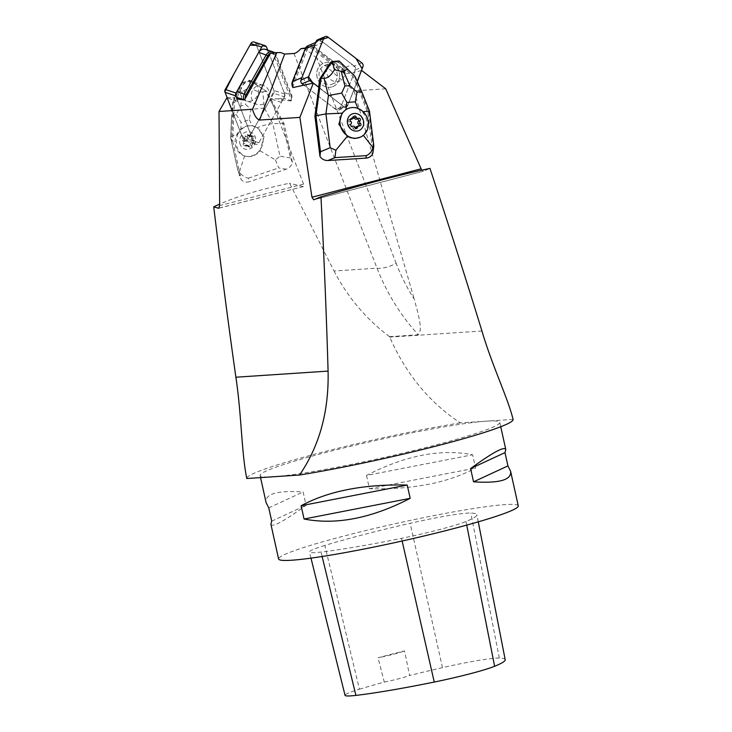 <?xml version="1.0" encoding="UTF-8"?>
<svg xmlns="http://www.w3.org/2000/svg" width="732" height="732" viewBox="0 0 732 732"><rect width="100%" height="100%" fill="white"/><g stroke="black" fill="none" stroke-linecap="round" stroke-linejoin="round"><path stroke-width="0.55" stroke-dasharray="3.66 2.75" d="M218.969 208.089L303.423 186.55L303.56 184.098L270.447 98.536A4.639 4.127 -71.7 0 1 270.419 98.591L270.575 98.875M254.196 42.044A3.093 2.745 -71.7 0 1 255.797 43.618L273.924 90.448A3.093 2.745 -71.7 0 1 273.695 93.275L284.474 96.844L258.835 142.795A3.093 2.745 -71.7 0 1 255.523 144.268A3.093 2.745 108.3 0 0 258.835 142.795L281.399 102.37A4.639 4.127 -71.7 0 0 282.04 100.257L277.876 98.875L270.447 98.536M277.876 98.875L282.177 98.573L282.726 99.991L283.687 98.271L291.18 100.751A6.231 5.536 108.3 0 0 291.638 95.059L276.138 55.019L275.598 55.815L291.098 95.855A4.868 4.328 -71.7 0 1 291.107 99.479L273.036 53.079L280.74 52.567M291.052 100.97L282.726 99.991M291.071 100.65L291.107 99.479M513.086 419.436A136.381 10.23 -12.5 0 0 513.068 419.381L460.346 422.886C429.437 402.563 405.903 373.979 389.726 337.132L389.525 336.674L418.274 334.762C423.425 329.967 417.478 311.704 414.248 299.223C407.111 288.015 401.099 276.074 396.195 263.392A15.582 4.877 158.9 0 1 377.017 268.168L334.057 271.023L289.579 183.238C261.269 189.149 237.964 196.094 219.664 204.082M303.057 186.541L289.579 183.238M233.764 115.491L234.551 102.672L233.197 102.224L231.605 140.727L232.712 141.093L233.764 115.491L226.929 97.832A4.639 4.127 -71.7 0 1 226.819 97.502M232.712 141.093L241.249 179.761C243.427 182.021 246.135 182.661 249.392 181.692L248.404 178.187C245.01 177.519 241.972 175.515 239.291 172.176L244.598 155.943C236.948 151.89 234.633 144.707 237.662 134.386C233.188 135.484 230.855 136.61 230.672 137.772M288.783 145.915L292.425 162.412C291.482 165.734 289.415 167.994 286.212 169.211L249.392 181.692M234.02 115.574L243.134 139.117A3.093 2.745 108.3 0 0 248.057 139.217L270.611 98.793A4.639 4.127 108.3 0 0 270.675 98.674L270.419 98.591M237.827 97.493L236.994 98.976L253.922 142.694A3.093 2.745 108.3 0 0 255.523 144.268A3.093 2.745 -71.7 0 1 253.922 142.694L237.973 101.492A4.639 4.127 -71.7 0 1 237.671 99.36L232.959 97.795L237.827 97.493L237.671 99.36M292.956 87.556L292.983 86.092L307.852 48.221L310.231 47.607L343.473 72.935L345.358 73.905L354.517 72.148A6.231 5.591 -112.9 0 1 354.489 72.212L341.496 105.298A6.231 5.591 -112.9 0 1 338.651 108.281A6.231 5.591 -112.9 0 1 333.188 107.458L304.137 85.333A6.231 5.591 -112.9 0 1 304.109 85.305L304.137 85.333A6.231 5.591 67.1 0 1 301.913 77.647M305.445 48.385L307.852 48.221M357.289 81.618L347.755 105.399A3.093 2.772 -112.9 0 1 343.628 106.469L318.841 87.3M333.188 107.458L336.079 109.663A3.093 2.772 67.1 0 0 340.206 108.592L341.496 105.298A6.231 5.591 67.1 0 1 338.66 108.281L338.651 108.281A6.231 5.591 67.1 0 1 333.188 107.458M305.683 47.909L310.231 47.607M361.452 70.528L354.489 72.212A6.231 5.591 67.1 0 0 352.257 64.526L342.704 68.57A6.231 5.591 67.1 0 1 345.358 73.905M385.718 88.801L354.096 90.896L414.248 299.223M396.195 263.392L316.81 58.139L354.096 90.896M316.81 58.139L304.256 48.001M356.374 83.942L367.821 112.838L372.872 153.116M270.584 53.024L273.036 53.079M227.039 97.53L232.959 97.795M512.967 418.914L513.068 419.381M460.346 422.886A136.381 10.23 -12.5 0 0 319.93 452.834A136.381 10.23 -12.5 0 0 246.775 478.435M273.192 476.77A122.747 9.205 -12.5 0 0 408.932 451.708A122.747 9.205 -12.5 0 0 499.764 422.391A122.747 9.205 -12.5 0 0 377.941 439.969A122.747 9.205 -12.5 0 0 260.098 475.526A122.747 9.205 -12.5 0 0 273.192 476.77M421.733 170.172L423.361 171.233L313.689 199.809M313.763 199.79L423.444 171.206L429.968 168.397M389.525 336.674C366.156 319.097 347.663 297.219 334.057 271.023M293.98 53.463L377.017 268.168C386.935 293.376 400.688 315.574 418.274 334.762M282.04 100.257L282.177 98.573M265.423 49.364A6.231 5.536 -71.7 0 1 268.644 52.539L276.138 55.019A6.231 5.536 -71.7 0 0 274.546 52.768M283.687 98.271A6.231 5.536 -71.7 0 0 284.144 92.571L268.644 52.539M518.274 505.849A122.747 9.205 -12.5 0 0 396.442 523.426A122.747 9.205 -12.5 0 0 278.599 558.983M270.913 524.304C272.295 527.644 284.016 521.294 306.077 505.245L303.139 491.959C277.154 490.321 264.801 493.871 266.1 502.609M366.494 475.452L369.44 488.729C412.757 489.726 448.13 482.836 475.562 468.05L472.625 454.773C440.536 448.57 405.162 455.469 366.494 475.452L472.625 454.773M324.825 545.441A58.45 4.383 -12.5 0 0 309.453 551.983A58.45 4.383 -12.5 0 0 321.046 552.056A140.279 10.523 -12.5 0 0 401.539 538.34A58.45 4.383 -12.5 0 0 466.01 521.495A140.279 10.523 -12.5 0 0 476.88 514.733A140.279 10.523 -12.5 0 0 470.832 513.05A58.45 4.383 -12.5 0 0 410.149 523.288A140.279 10.523 -12.5 0 0 324.825 545.441L359.439 689.205A54.726 4.099 -12.5 0 0 345.047 695.327M505.199 659.697A136.564 10.239 -12.5 0 0 499.325 658.059A54.726 4.099 -12.5 0 0 442.494 667.639A136.564 10.239 -12.5 0 0 409.591 675.508L404.512 650.904A137.195 10.285 167.5 0 0 378.032 657.793A23.378 1.757 -12.5 0 0 404.512 650.904M359.439 689.205A136.564 10.239 -12.5 0 1 384.3 682.096L378.032 657.793M384.3 682.096A23.378 1.757 -12.5 0 0 409.591 675.508M271.709 521.166L306.077 505.245M268.763 507.889L303.139 491.959M369.44 488.729L475.562 468.05M356.136 84.043L353.254 76.75L337.955 61.561L331.038 61.991M362.358 93.129L369.468 111.2L373.704 144.991L373.375 148.45L368.846 112.399L354.517 76.219L353.254 76.75M369.468 111.2L367.821 112.838M373.375 148.45L373.384 150.545M354.983 76.366L339.227 61.021L337.955 61.561M359.687 137.46L363.255 135.219C368.837 128.1 368.553 120.313 362.422 111.868L358.049 108.848A15.582 13.981 67.1 0 0 347.865 108.611M356.53 126.636A1.656 1.482 -112.9 0 1 357.527 126.609A1.482 1.327 67.1 0 0 359.128 125.785M350.116 119.563A1.656 1.482 -112.9 0 1 349.887 119.508A1.482 1.327 67.1 0 0 348.88 122.079A1.656 1.482 -112.9 0 1 349.201 124.623A1.482 1.327 67.1 0 0 350.829 127.029A1.656 1.482 -112.9 0 1 353.016 128.173A1.482 1.327 67.1 0 0 355.606 128.393M353.629 116.955A1.482 1.327 67.1 0 0 351.753 118.108A1.656 1.482 -112.9 0 1 350.884 119.481M308.19 45.631A6.231 5.591 -112.9 0 1 313.653 46.445L342.704 68.57M314.906 44.57A6.231 5.591 67.1 0 1 317.743 41.587A6.231 5.591 67.1 0 1 323.215 42.401L352.257 64.526M331.706 86.989A12.572 11.282 -112.9 0 1 331.578 87.016A12.572 11.282 -112.9 0 1 317.816 79.331A12.572 11.282 -112.9 0 1 321.879 64.087A12.572 11.282 -112.9 0 1 338.559 70.464A12.572 11.282 -112.9 0 1 331.706 86.989L331.706 86.989A12.572 11.282 67.1 0 0 338.559 70.464A12.572 11.282 67.1 0 0 321.87 64.096A12.572 11.282 67.1 0 0 317.807 79.331A12.572 11.282 67.1 0 0 331.569 87.016A12.572 11.282 67.1 0 0 331.706 86.989M293.285 86.715A5.453 4.895 -112.9 0 1 292.672 84.647A5.453 4.895 -112.9 0 1 293.01 82.039L306.003 48.953L293.001 82.515A4.868 4.374 67.1 0 0 292.699 84.839A4.868 4.374 67.1 0 0 292.983 86.092M305.994 49.428A4.868 4.374 -112.9 0 1 312.482 47.736L341.533 69.869A4.868 4.374 67.1 0 1 343.473 72.935M306.003 48.953A5.453 4.895 67.1 0 1 313.278 47.058L342.32 69.192A5.453 4.895 -112.9 0 1 344.616 73.337M275.598 55.815A4.868 4.328 108.3 0 0 273.283 53.418M234.551 102.672L244.003 82.936L250.701 80.666L266.942 91.701L270.675 98.674M239.291 172.176L237.873 170.455L230.708 138.028L237.918 170.684L241.249 179.761M239.245 175.323L239.373 175.817M292.425 162.412L290.421 157.984L282.781 123.379L272.826 123.754L264.389 107.988L262.779 91.848C259.247 92.507 255.038 90.942 250.152 87.135L249.301 80.218L242.649 82.478L237.269 91.5L232.849 101.73L233.197 102.224L242.649 82.487L244.003 82.936M249.301 80.218L250.701 80.666M249.338 80.218L266.942 91.701M262.779 91.848L265.588 91.244L282.781 123.379L284.135 123.827L288.975 145.714M271.005 99.287L284.135 123.827M260.006 150.719L275.442 159.924L279.99 156.181L272.826 123.754C268.241 124.001 263.081 125.318 257.362 127.716L264.042 136.829L260.006 150.719C255.807 155.934 250.673 157.673 244.598 155.943L244.223 155.825A15.582 13.844 -71.7 0 1 235.484 145.65A15.582 13.844 -71.7 0 1 239.84 130.223A15.582 13.844 -71.7 0 1 254.031 126.233A15.582 13.844 -71.7 0 1 262.779 136.399A15.582 13.844 -71.7 0 1 258.414 151.835A15.582 13.844 -71.7 0 1 244.223 155.825M275.442 159.924L278.718 167.921L286.212 169.211M237.662 134.386L240.801 129.903A15.582 13.844 -71.7 0 1 252.558 125.913L257.362 127.716M236.216 114.457L241.103 122.473L249.237 119.719L251.058 109.425L245.632 104.52L240.846 106.14L236.216 114.457C233.243 115.528 231.66 116.891 231.468 118.547M231.458 118.648L230.708 138.028M237.269 91.5L242.036 91.646L250.152 87.135M264.389 107.988L251.058 109.425M239.812 143.198A8.958 7.96 108.3 0 0 253.199 146.537A8.958 7.96 108.3 0 0 249.96 131.879A8.958 7.96 108.3 0 0 239.812 143.198M243.408 143.289A1.656 1.473 108.3 0 0 243.719 142.164A4.575 4.072 108.3 0 1 243.591 141.624A1.656 1.473 108.3 0 0 242.868 140.855A1.482 1.318 -71.7 0 1 243.619 138.028A1.656 1.473 108.3 0 0 244.644 137.689A4.575 4.072 108.3 0 1 245.019 137.268A1.656 1.473 108.3 0 0 245.312 136.143A1.482 1.318 -71.7 0 1 247.873 135.274A1.656 1.473 108.3 0 0 248.578 136.06A4.575 4.072 108.3 0 1 249.081 136.189A1.656 1.473 108.3 0 0 250.097 135.832A1.482 1.318 -71.7 0 1 251.909 137.79A1.656 1.473 108.3 0 0 251.598 138.906A4.575 4.072 108.3 0 1 251.717 139.455A1.656 1.473 108.3 0 0 252.448 140.224A1.482 1.318 -71.7 0 1 251.689 143.051A1.656 1.473 108.3 0 0 250.673 143.39A4.575 4.072 108.3 0 1 250.289 143.811A1.656 1.473 108.3 0 0 250.005 144.936A1.482 1.318 -71.7 0 1 247.443 145.805A1.656 1.473 108.3 0 0 246.73 145.018A4.575 4.072 108.3 0 1 246.236 144.89A1.656 1.473 108.3 0 0 245.211 145.247A1.482 1.318 -71.7 0 1 243.408 143.289L245.357 143.939A1.656 1.473 108.3 0 0 244.817 141.496A1.482 1.318 -71.7 0 1 245.577 138.668A1.656 1.473 108.3 0 0 247.26 136.793A1.482 1.318 -71.7 0 1 249.822 135.923A1.656 1.473 108.3 0 0 252.046 136.481A1.482 1.318 -71.7 0 1 253.858 138.44A1.656 1.473 108.3 0 0 254.397 140.873A1.482 1.318 -71.7 0 1 253.647 143.701A1.656 1.473 108.3 0 0 251.954 145.586A1.482 1.318 -71.7 0 1 249.392 146.446A1.656 1.473 108.3 0 0 247.169 145.897A1.482 1.318 -71.7 0 1 245.357 143.939M249.081 136.189L248.578 136.06L249.081 136.189M251.717 139.455L251.598 138.906M246.236 144.89L246.73 145.018L246.236 144.89M243.591 141.624L243.719 142.164M328.485 65.093A10.047 9.013 67.1 0 0 325.401 65.304A10.047 9.013 67.1 0 0 324.285 65.679A10.047 9.013 67.1 0 0 319.902 78.443A10.047 9.013 67.1 0 0 332.108 84.18A10.047 9.013 67.1 0 0 337.223 73.914A10.047 9.013 67.1 0 0 328.924 65.157M317.606 39.793A3.093 2.772 -112.9 0 1 320.314 40.196L354.297 66.081A3.093 2.772 -112.9 0 1 355.404 69.897L340.206 108.592A3.093 2.772 -112.9 0 1 336.079 109.663L304.109 85.305M347.755 105.399L357.189 81.38L347.828 105.216L340.966 104.438L313.058 83.183L343.628 106.469A3.093 2.772 67.1 0 0 347.755 105.399L340.206 108.592L347.755 105.399M326.994 68.039A10.047 9.013 67.1 0 0 329.711 78.663A10.047 9.013 67.1 0 0 339.666 80.987A10.047 9.013 67.1 0 0 344.287 68.835A10.047 9.013 67.1 0 0 332.95 62.11A10.047 9.013 67.1 0 0 331.834 62.485A10.047 9.013 67.1 0 0 329.967 63.593M261.05 85.004A10.047 8.921 -71.7 0 1 263.41 85.406A10.047 8.921 -71.7 0 1 268.717 97.749A10.047 8.921 -71.7 0 1 257.088 104.475A10.047 8.921 -71.7 0 1 251.433 93.431A10.047 8.921 -71.7 0 1 261.05 85.004M284.474 96.844A3.093 2.745 108.3 0 0 284.702 94.025L267.711 50.124M273.695 93.275L248.057 139.217A3.093 2.745 -71.7 0 1 243.134 139.117L225.008 92.287M250.271 81.426A10.047 8.921 -71.7 0 1 252.622 81.828A10.047 8.921 -71.7 0 1 257.938 94.172A10.047 8.921 -71.7 0 1 246.3 100.906A10.047 8.921 -71.7 0 1 240.645 89.862A10.047 8.921 -71.7 0 1 250.271 81.426M256.475 45.375L273.914 90.439L269.385 100.989L252.156 131.87L245.458 140.819L240.224 131.604L232.108 110.624M303.56 184.098L219.673 205.591M281.399 102.37L270.611 98.793M258.844 142.795L248.057 139.217L258.835 142.795M253.922 142.694L243.134 139.117L253.922 142.694M237.973 101.492L226.929 97.832M336.079 109.663L343.628 106.469L336.079 109.663M481.931 331.01L389.726 337.132M322.126 556.503L321.046 552.056M402.143 541.021L401.539 538.34M466.723 525.109L466.01 521.495M499.325 658.059L470.832 513.05M442.494 667.639L410.149 523.288M354.928 76.403L362.432 93.449M359.357 125.84L357.527 126.609M354.837 127.405L353.016 128.173M350.829 127.029L352.495 126.325M351.021 123.854L349.201 124.623M350.701 121.311L348.88 122.079M353.574 117.34L351.753 118.108M323.215 42.401L313.653 46.445M293.01 82.039L293.001 82.515M342.32 69.192L341.533 69.869M313.278 47.058L312.482 47.736M284.144 92.571L291.638 95.059L291.098 95.855M248.404 178.187L278.718 167.921M290.421 157.984L279.99 156.181M232.895 101.977L231.486 119.133M240.801 129.903L241.103 122.473M249.237 119.719L252.558 125.913M240.846 106.14L242.036 91.646M244.268 90.887L245.632 104.52M242.868 140.855L244.817 141.496M245.211 145.247L247.169 145.897M247.443 145.805L249.392 146.446M250.005 144.936L251.954 145.586M253.647 143.701L251.689 143.051M252.448 140.224L254.397 140.873M251.909 137.79L253.858 138.44M250.097 135.832L252.046 136.481M247.873 135.274L249.822 135.923M247.26 136.793L245.312 136.143M243.619 138.028L245.577 138.668M355.404 69.897L362.953 66.704M320.314 40.196L327.863 37.003M361.846 62.888L354.297 66.081M284.702 94.025L273.924 90.448M255.797 43.618L266.576 47.187M255.523 144.268L244.735 140.69L255.523 144.268M338.788 110.075L346.346 106.872L338.788 110.075M303.423 186.55L218.685 208.263M500.734 426.738L499.764 422.391M260.555 477.612L260.098 475.526M478.271 521.852L476.88 514.733M310.981 558.132L309.453 551.983M358.424 126.59L360.245 125.812M354.892 129.235L356.713 128.466M350.921 126.993L352.458 126.343M350.756 127.066L352.577 126.297M348.999 119.536L350.82 118.758M352.531 116.891L354.352 116.114M356.667 119.051L358.488 118.282M317.743 41.587L315.739 42.438M237.891 170.574L230.69 137.973M230.672 137.708L231.458 118.675M232.849 101.73L231.468 118.511M254.031 126.233L254.571 126.407M245.943 146.153L243.994 145.512M248.532 145.604L246.583 144.954M250.161 147.205L248.212 146.565M253.272 136.216L251.323 135.566M250.683 136.765L248.734 136.125M249.054 135.164L247.105 134.514M332.108 84.18L339.666 80.987M324.285 65.679L331.834 62.485M263.41 85.406L252.622 81.828M257.088 104.475L246.3 100.906"/><path stroke-width="1.1" d="M313.763 199.79L320.964 196.789C324.148 259.293 326.527 317.395 328.082 371.097L235.887 377.218C228.448 324.761 221.064 267.967 213.726 206.854L218.639 208.272L219.673 205.591L219.014 111.493L252.531 109.269L276.742 52.622L280.74 52.567L284.666 54.077L293.98 53.463C295.801 53.28 298.107 51.688 300.879 48.687L305.445 48.385M227.039 97.53L219.014 111.493M284.666 54.077L259.531 120.066L299.873 117.395L313.333 83.109L292.956 87.556A6.231 5.591 67.1 0 1 292.352 81.691L305.345 48.614A6.231 5.591 -112.9 0 1 308.19 45.631L315.739 42.438M313.333 83.109L318.841 87.3L314.916 116.15L319.966 156.438C321.943 159.247 324.605 160.601 327.963 160.518L366.018 158.13C369.349 157.801 371.627 156.126 372.872 153.116L373.796 146.281M300.879 48.687L305.683 47.909M357.289 81.618L361.452 70.528M361.663 70.473L385.718 88.801L421.733 170.172M299.873 117.395L311.96 197.247L420.964 168.845M276.742 52.622L270.584 53.024L245.33 98.491L243.912 99.964L236.994 98.976L236.354 97.31A6.231 5.536 -71.7 0 1 236.811 91.619L244.305 94.099L266.228 54.818A6.231 5.536 -71.7 0 1 272.917 51.853A6.231 5.536 -71.7 0 1 274.546 52.768M313.671 199.818L311.96 197.247M259.531 120.066C256.603 118.959 254.269 115.354 252.531 109.269M320.964 196.789C365.616 183.814 401.95 174.344 429.968 168.397C449.238 226.7 466.558 280.905 481.931 331.01C492.362 366.32 508.209 398.867 513.068 419.381M512.967 418.914L513.086 419.436A136.381 10.23 -12.5 0 1 440.188 445.019A136.381 10.23 -12.5 0 1 299.516 475.022C319.481 445.989 329.007 411.338 328.082 371.097M299.516 475.022L246.794 478.527A136.381 10.23 -12.5 0 1 246.785 478.472A136.381 10.23 -12.5 0 0 246.785 478.472L246.794 478.527C241.514 453.282 241.569 414.596 235.887 377.218M219.664 204.082L213.726 206.854M272.917 51.853L265.423 49.364A6.231 5.536 -71.7 0 0 258.735 52.338L236.811 91.619M260.555 477.612L266.1 502.609L268.763 507.889L271.709 521.166L270.913 524.304L278.599 558.983A122.747 9.205 -12.5 0 0 291.693 560.227A122.747 9.205 -12.5 0 0 427.433 535.165A122.747 9.205 -12.5 0 0 518.274 505.849L510.579 471.17C511.878 479.908 499.535 483.459 473.549 481.821L470.603 468.544C492.673 452.486 504.394 446.136 505.775 449.475L504.979 452.623L507.926 465.9L510.579 471.17M407.239 485.051L410.185 498.327C371.517 518.32 336.144 525.21 304.064 519.015L301.117 505.739C328.549 490.952 363.923 484.053 407.239 485.051L301.117 505.739M310.981 558.132L345.047 695.327A54.726 4.099 -12.5 0 0 355.898 695.4A136.564 10.239 -12.5 0 0 434.25 682.05A54.726 4.099 -12.5 0 0 494.622 666.276A136.564 10.239 -12.5 0 0 505.199 659.697L478.271 521.852M410.185 498.327L304.064 519.015M507.926 465.9L473.549 481.821M504.979 452.623L470.603 468.544M319.966 156.438L320.47 151.762L315.94 115.72L325.923 113.936L328.421 95.581L324.038 78.333C327.762 78.242 331.221 75.378 334.414 69.741L332.346 61.442L331.038 61.991L319.765 78.855L318.64 87.154M324.038 78.333L321.037 78.315L332.31 61.451L339.227 61.012L354.983 76.366L362.331 93.065M319.765 78.855L321.037 78.315L315.94 115.72L314.916 116.15M347.325 136.216L335.887 150.252L330.169 147.718L325.923 113.936L342.054 113.149L338.87 124.257L347.325 136.216L350.244 137.671L354.91 138.476L360.236 137.223A15.582 13.981 67.1 0 0 368.269 121.988A15.582 13.981 67.1 0 0 348.084 108.519A15.582 13.981 67.1 0 0 340.051 123.754A15.582 13.981 67.1 0 0 360.236 137.223M335.887 150.252L334.927 157.609L327.963 160.518M366.018 158.13L366.256 155.651C369.395 154.278 371.728 151.698 373.265 147.91L363.255 135.219M369.486 111.172L373.787 145.412L373.265 147.91M363.127 111.731L369.477 111.099M357.042 92.131L355.285 101.867L346.877 102.398L341.698 93.092L344.918 85.946L349.859 85.635L357.042 92.131C360.071 91.775 361.837 92.095 362.34 93.092M347.865 108.611A15.582 13.981 67.1 0 0 347.636 108.702A15.582 13.981 67.1 0 0 345.897 109.608L342.054 113.149M347.727 68.9L343.528 71.233L341.213 71.37L334.414 69.741M328.421 95.581L341.698 93.092M363.648 121.777A8.958 8.043 -112.9 0 1 352.431 130.177A8.958 8.043 -112.9 0 1 350.518 114.906A8.958 8.043 -112.9 0 1 363.648 121.777M360.364 123.269A1.656 1.482 -112.9 0 1 359.705 122.317A4.575 4.108 -112.9 0 0 359.632 121.741A1.656 1.482 -112.9 0 1 360.043 120.725A1.482 1.327 67.1 0 0 358.406 118.319A1.656 1.482 -112.9 0 1 357.353 118.392A4.575 4.108 -112.9 0 0 356.868 118.136A1.656 1.482 -112.9 0 1 356.228 117.175A1.482 1.327 67.1 0 0 353.574 117.34A1.656 1.482 -112.9 0 1 353.181 118.374A4.575 4.108 -112.9 0 0 352.769 118.685A1.656 1.482 -112.9 0 1 351.708 118.74A1.482 1.327 67.1 0 0 350.701 121.311A1.656 1.482 -112.9 0 1 351.36 122.262A4.575 4.108 -112.9 0 0 351.433 122.83A1.656 1.482 -112.9 0 1 351.021 123.854A1.482 1.327 67.1 0 0 352.659 126.261A1.656 1.482 -112.9 0 1 353.712 126.179A4.575 4.108 -112.9 0 0 354.197 126.435A1.656 1.482 -112.9 0 1 354.837 127.405A1.482 1.327 67.1 0 0 357.49 127.24A1.656 1.482 -112.9 0 1 357.884 126.206A4.575 4.108 -112.9 0 0 358.296 125.895A1.656 1.482 -112.9 0 1 359.357 125.84A1.482 1.327 67.1 0 0 360.364 123.269L358.543 124.037A1.656 1.482 -112.9 0 1 358.223 121.494A1.482 1.327 67.1 0 0 356.786 119.005M356.868 118.136L357.353 118.392M351.433 122.83L351.36 122.262M354.197 126.435L353.712 126.179M359.632 121.741L359.705 122.317M359.128 125.785A1.482 1.327 67.1 0 0 358.543 124.037M355.606 128.393A1.482 1.327 67.1 0 0 355.67 128.008A1.656 1.482 -112.9 0 1 356.53 126.636L358.36 125.867M352.705 118.712L350.884 119.481A1.656 1.482 -112.9 0 1 350.116 119.563M358.232 118.392L356.585 119.087A1.656 1.482 -112.9 0 1 354.407 117.944A1.482 1.327 67.1 0 0 353.629 116.955M292.352 81.691L301.913 77.647L314.906 44.57L305.345 48.614M270.501 53.381A4.868 4.328 108.3 0 0 267.857 55.659L245.934 94.94A4.868 4.328 -71.7 0 0 245.33 98.491M245.934 94.94L244.305 94.099A6.231 5.536 108.3 0 0 243.847 99.799L243.912 99.964M304.109 85.305L302.106 83.777A3.093 2.772 -112.9 0 1 300.998 79.971L316.197 41.276A3.093 2.772 -112.9 0 1 317.606 39.793L325.154 36.6A3.093 2.772 67.1 0 0 323.745 38.082L308.547 76.778A3.093 2.772 67.1 0 0 309.654 80.584L313.058 83.183L308.547 76.769L323.361 39.052L328.384 37.396L355.981 58.423L362.12 68.808L357.189 81.38L362.953 66.704A3.093 2.772 67.1 0 0 361.846 62.888L327.863 37.003A3.093 2.772 67.1 0 0 325.154 36.6M329.967 63.593A10.047 9.013 67.1 0 0 326.994 68.039M267.711 50.124L266.576 47.187A3.093 2.745 108.3 0 0 261.663 47.095L236.024 93.037A3.093 2.745 108.3 0 0 235.796 95.865L236.994 98.976M235.796 95.865L225.008 92.287A3.093 2.745 -71.7 0 1 225.236 89.46L250.875 43.517A3.093 2.745 -71.7 0 1 254.196 42.044L264.975 45.622M232.108 110.624L224.852 91.738L234.432 72.98L249.932 45.192L256.475 45.375M218.292 208.263L218.969 208.089M355.898 695.4L322.126 556.503M434.25 682.05L402.143 541.021M494.622 666.276L466.723 525.109M366.256 155.651L334.927 157.609M320.47 151.762L330.169 147.718M357.875 108.409L355.285 101.867M346.877 102.398L345.897 109.608M349.859 85.635L343.528 71.233M341.213 71.37L344.918 85.946M360.043 120.725L358.223 121.494M357.49 127.24L355.67 128.008M351.708 118.74L350.18 119.38M354.407 117.944L356.228 117.175M258.735 52.338L267.857 55.659M236.354 97.31L244.149 99.726M300.998 79.971L308.547 76.778M323.745 38.082L316.197 41.276M309.654 80.584L302.106 83.777M261.663 47.095L250.875 43.517M225.236 89.46L236.024 93.037M505.775 449.475L500.734 426.738M369.45 111.044L362.367 93.165M356.502 119.133L358.323 118.355"/></g></svg>
